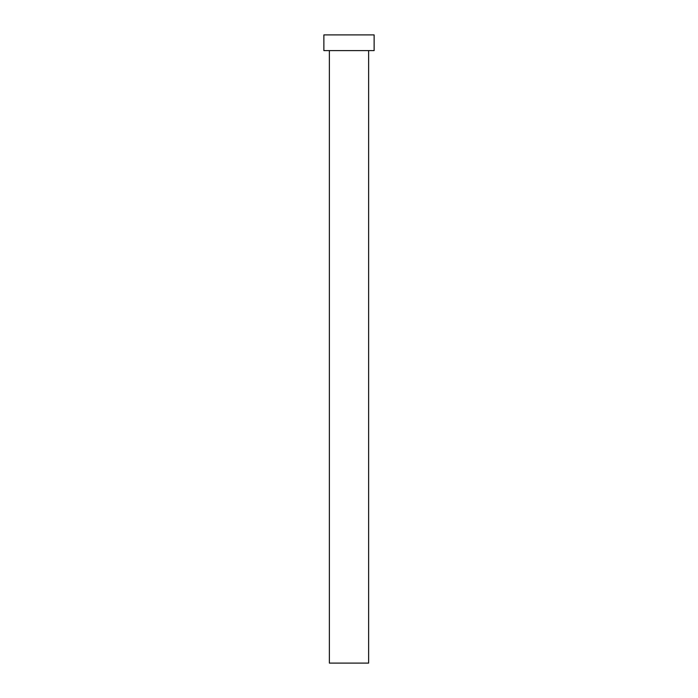 <?xml version="1.0" encoding="UTF-8"?>
<svg xmlns="http://www.w3.org/2000/svg" width="698" height="698" viewBox="0 0 698 698"><rect width="100%" height="100%" fill="white"/><g stroke="black" fill="none" stroke-linecap="round" stroke-linejoin="round"><path stroke-width="0.52" stroke-dasharray="3.49 2.62" d="M368.631 50.605L329.369 50.605L368.631 50.605M323.872 50.605L374.128 50.605M323.872 34.9L374.128 34.9M329.369 663.1L368.631 663.1"/><path stroke-width="1.05" d="M368.631 50.605L368.631 663.1L329.369 663.1L329.369 50.605M374.128 50.605L323.872 50.605L323.872 34.9L374.128 34.9L374.128 50.605"/></g></svg>
